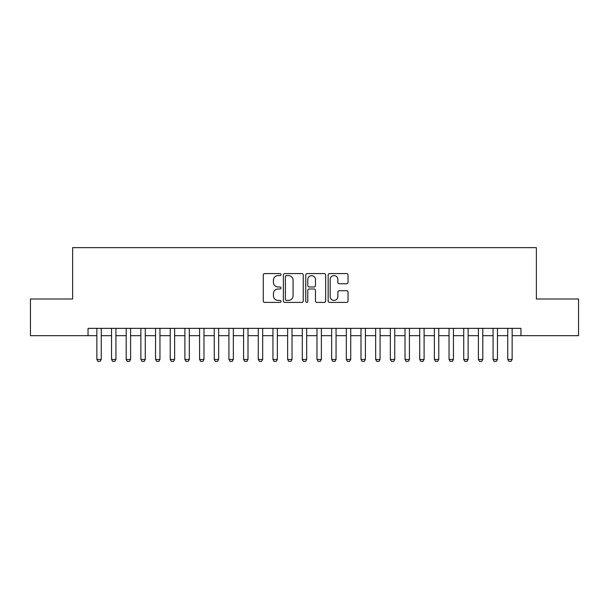 <?xml version="1.0" encoding="UTF-8"?>
<svg xmlns="http://www.w3.org/2000/svg" width="609" height="609" viewBox="0 0 609 609"><rect width="100%" height="100%" fill="white"/><g stroke="black" fill="none" stroke-linecap="round" stroke-linejoin="round"><path stroke-width="0.91" d="M281.023 274.598A1.005 1.005 0 0 0 280.011 273.586L264.709 273.586A1.439 1.439 0 0 0 263.271 275.024L263.271 300.953A1.439 1.439 0 0 0 264.709 302.399L280.011 302.399A1.005 1.005 0 0 0 281.023 301.386A1.005 1.005 0 0 0 280.011 300.382L278.031 300.382A4.606 4.606 0 0 1 273.426 295.768L273.426 293.607A4.606 4.606 0 0 1 278.031 289.001L280.011 289.001A1.005 1.005 0 0 0 281.023 287.988A1.005 1.005 0 0 0 280.011 286.984L278.031 286.984A4.606 4.606 0 0 1 273.426 282.37L273.426 280.216A4.606 4.606 0 0 1 278.031 275.603L280.011 275.603A1.005 1.005 0 0 0 281.023 274.598M346.597 283.741A1.439 1.439 0 0 0 348.036 282.302L348.036 275.024A1.439 1.439 0 0 0 346.597 273.586L329.598 273.586A1.439 1.439 0 0 0 328.16 275.024L328.16 300.953A1.439 1.439 0 0 0 329.598 302.399L346.597 302.399A1.439 1.439 0 0 0 348.036 300.953L348.036 292.168A1.439 1.439 0 0 0 346.597 290.729L339.32 290.729A1.439 1.439 0 0 0 337.881 292.168L337.881 296.522A3.852 3.852 0 0 1 334.029 300.382A3.852 3.852 0 0 1 330.177 296.522L330.177 279.455A3.852 3.852 0 0 1 334.029 275.603A3.852 3.852 0 0 1 337.881 279.455L337.881 282.302A1.439 1.439 0 0 0 339.32 283.741L346.597 283.741M88.046 335.681L30.45 335.681L30.45 298.996L72.638 298.996L72.638 247.635L536.362 247.635L536.362 298.996L578.55 298.996L578.55 335.681L520.954 335.681L520.954 328.35L88.046 328.35L88.046 335.681L96.854 335.681M303.236 275.024A1.439 1.439 0 0 0 301.798 273.586L284.799 273.586A1.439 1.439 0 0 0 283.36 275.024L283.36 300.953A1.439 1.439 0 0 0 284.799 302.399L301.798 302.399A1.439 1.439 0 0 0 303.236 300.953L303.236 275.024M307.202 273.586L324.201 273.586A1.439 1.439 0 0 1 325.64 275.024L325.64 300.953A1.439 1.439 0 0 1 324.201 302.399L316.924 302.399A1.439 1.439 0 0 1 315.485 300.953L315.485 290.44A1.439 1.439 0 0 0 314.046 289.001L309.22 289.001A1.439 1.439 0 0 0 307.773 290.44L307.773 301.386A1.005 1.005 0 0 1 306.769 302.399A1.005 1.005 0 0 1 305.764 301.386L305.764 275.024A1.439 1.439 0 0 1 307.202 273.586M101.254 335.681L111.531 335.681M115.931 335.681L126.2 335.681M130.608 335.681L140.877 335.681M145.277 335.681L155.554 335.681M159.954 335.681L170.223 335.681M174.631 335.681L184.9 335.681M189.3 335.681L199.577 335.681M203.977 335.681L214.254 335.681M218.654 335.681L228.923 335.681M233.331 335.681L243.6 335.681M248 335.681L258.277 335.681M262.677 335.681L272.946 335.681M277.354 335.681L287.623 335.681M292.023 335.681L302.3 335.681M306.7 335.681L316.977 335.681M321.377 335.681L331.646 335.681M336.054 335.681L346.323 335.681M350.723 335.681L361 335.681M365.4 335.681L375.669 335.681M380.077 335.681L390.346 335.681M394.746 335.681L405.023 335.681M409.423 335.681L419.7 335.681M424.1 335.681L434.369 335.681M438.777 335.681L449.046 335.681M453.446 335.681L463.723 335.681M468.123 335.681L478.392 335.681M482.8 335.681L493.069 335.681M497.469 335.681L507.746 335.681M512.146 335.681L520.954 335.681M286.39 275.603A1.005 1.005 0 0 0 285.377 276.615L285.377 299.369A1.005 1.005 0 0 0 286.39 300.382L288.476 300.382A4.606 4.606 0 0 0 293.081 295.768L293.081 280.216A4.606 4.606 0 0 0 288.476 275.603L286.39 275.603M315.485 279.531A3.852 3.852 0 0 0 311.633 275.679A3.852 3.852 0 0 0 307.773 279.531L307.773 285.545A1.439 1.439 0 0 0 309.22 286.984L314.046 286.984A1.439 1.439 0 0 0 315.485 285.545L315.485 279.531M101.254 328.35L101.254 359.455L100.158 361.365L97.95 361.365L96.854 359.455L96.854 328.35M96.854 359.455L101.254 359.455M115.931 328.35L115.931 359.455L114.827 361.365L112.627 361.365L111.531 359.455L111.531 328.35M111.531 359.455L115.931 359.455M130.608 328.35L130.608 359.455L129.504 361.365L127.304 361.365L126.2 359.455L126.2 328.35M126.2 359.455L130.608 359.455M145.277 328.35L145.277 359.455L144.181 361.365L141.981 361.365L140.877 359.455L140.877 328.35M140.877 359.455L145.277 359.455M159.954 328.35L159.954 359.455L158.85 361.365L156.65 361.365L155.554 359.455L155.554 328.35M155.554 359.455L159.954 359.455M174.631 328.35L174.631 359.455L173.527 361.365L171.327 361.365L170.223 359.455L170.223 328.35M170.223 359.455L174.631 359.455M189.3 328.35L189.3 359.455L188.204 361.365L186.004 361.365L184.9 359.455L184.9 328.35M184.9 359.455L189.3 359.455M203.977 328.35L203.977 359.455L202.881 361.365L200.673 361.365L199.577 359.455L199.577 328.35M199.577 359.455L203.977 359.455M218.654 328.35L218.654 359.455L217.55 361.365L215.35 361.365L214.254 359.455L214.254 328.35M214.254 359.455L218.654 359.455M233.331 328.35L233.331 359.455L232.227 361.365L230.027 361.365L228.923 359.455L228.923 328.35M228.923 359.455L233.331 359.455M248 328.35L248 359.455L246.904 361.365L244.704 361.365L243.6 359.455L243.6 328.35M243.6 359.455L248 359.455M262.677 328.35L262.677 359.455L261.573 361.365L259.373 361.365L258.277 359.455L258.277 328.35M258.277 359.455L262.677 359.455M277.354 328.35L277.354 359.455L276.25 361.365L274.05 361.365L272.946 359.455L272.946 328.35M272.946 359.455L277.354 359.455M292.023 328.35L292.023 359.455L290.927 361.365L288.727 361.365L287.623 359.455L287.623 328.35M287.623 359.455L292.023 359.455M306.7 328.35L306.7 359.455L305.604 361.365L303.396 361.365L302.3 359.455L302.3 328.35M302.3 359.455L306.7 359.455M321.377 328.35L321.377 359.455L320.273 361.365L318.073 361.365L316.977 359.455L316.977 328.35M316.977 359.455L321.377 359.455M336.054 328.35L336.054 359.455L334.95 361.365L332.75 361.365L331.646 359.455L331.646 328.35M331.646 359.455L336.054 359.455M350.723 328.35L350.723 359.455L349.627 361.365L347.427 361.365L346.323 359.455L346.323 328.35M346.323 359.455L350.723 359.455M365.4 328.35L365.4 359.455L364.296 361.365L362.096 361.365L361 359.455L361 328.35M361 359.455L365.4 359.455M380.077 328.35L380.077 359.455L378.973 361.365L376.773 361.365L375.669 359.455L375.669 328.35M375.669 359.455L380.077 359.455M394.746 328.35L394.746 359.455L393.65 361.365L391.45 361.365L390.346 359.455L390.346 328.35M390.346 359.455L394.746 359.455M409.423 328.35L409.423 359.455L408.327 361.365L406.119 361.365L405.023 359.455L405.023 328.35M405.023 359.455L409.423 359.455M424.1 328.35L424.1 359.455L422.996 361.365L420.796 361.365L419.7 359.455L419.7 328.35M419.7 359.455L424.1 359.455M438.777 328.35L438.777 359.455L437.673 361.365L435.473 361.365L434.369 359.455L434.369 328.35M434.369 359.455L438.777 359.455M453.446 328.35L453.446 359.455L452.35 361.365L450.15 361.365L449.046 359.455L449.046 328.35M449.046 359.455L453.446 359.455M468.123 328.35L468.123 359.455L467.019 361.365L464.819 361.365L463.723 359.455L463.723 328.35M463.723 359.455L468.123 359.455M482.8 328.35L482.8 359.455L481.696 361.365L479.496 361.365L478.392 359.455L478.392 328.35M478.392 359.455L482.8 359.455M497.469 328.35L497.469 359.455L496.373 361.365L494.173 361.365L493.069 359.455L493.069 328.35M493.069 359.455L497.469 359.455M512.146 328.35L512.146 359.455L511.05 361.365L508.842 361.365L507.746 359.455L507.746 328.35M507.746 359.455L512.146 359.455"/></g></svg>
